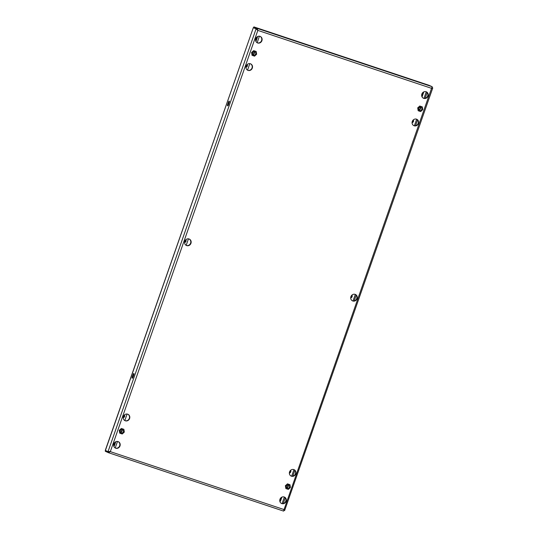 <?xml version="1.0" encoding="UTF-8"?>
<svg xmlns="http://www.w3.org/2000/svg" width="538" height="538" viewBox="0 0 538 538"><rect width="100%" height="100%" fill="white"/><g stroke="black" fill="none" stroke-linecap="round" stroke-linejoin="round"><path stroke-width="0.81" d="M413.177 120.014A1.863 1.715 -65.8 0 1 412.068 122.489M413.339 119.866A1.863 1.715 -65.8 0 1 412.061 122.704M290.466 470.42A1.863 1.715 -65.8 0 1 289.357 472.895M290.628 470.273A1.863 1.715 -65.8 0 1 289.35 473.11M351.818 295.221A1.863 1.715 -65.8 0 1 350.709 297.689M351.98 295.073A1.863 1.715 -65.8 0 1 350.709 297.911M185.704 239.827A1.863 1.715 -65.8 0 1 184.595 242.295M185.866 239.679A1.863 1.715 -65.8 0 1 184.588 242.517M247.063 64.621A1.863 1.715 -65.8 0 1 245.953 67.095M247.218 64.473A1.863 1.715 -65.8 0 1 245.947 67.311M124.352 415.027A1.863 1.715 -65.8 0 1 123.242 417.501M124.507 414.879A1.863 1.715 -65.8 0 1 123.236 417.717M113.841 443.884A3.517 3.241 114.2 0 0 115.482 448.114A3.517 3.241 114.2 0 0 119.994 445.935A3.517 3.241 114.2 0 0 118.36 441.705A3.517 3.241 114.2 0 0 113.841 443.884M118.212 441.644A3.517 3.241 -65.8 0 1 115.334 448.046M123.444 416.466A3.517 3.241 114.2 0 0 125.085 420.696A3.517 3.241 114.2 0 0 129.597 418.517A3.517 3.241 114.2 0 0 127.963 414.287A3.517 3.241 114.2 0 0 123.444 416.466M127.815 414.22A3.517 3.241 -65.8 0 1 124.937 420.629M289.565 471.86A3.517 3.241 114.2 0 0 291.199 476.09A3.517 3.241 114.2 0 0 295.712 473.911A3.517 3.241 114.2 0 0 294.078 469.681A3.517 3.241 114.2 0 0 289.565 471.86M293.93 469.613A3.517 3.241 -65.8 0 1 291.051 476.022M255.758 38.635A3.517 3.241 114.2 0 0 257.393 42.872A3.517 3.241 114.2 0 0 261.912 40.686A3.517 3.241 114.2 0 0 260.278 36.456A3.517 3.241 114.2 0 0 255.758 38.635M260.13 36.396A3.517 3.241 -65.8 0 1 257.251 42.798M246.155 66.06A3.517 3.241 114.2 0 0 247.796 70.29A3.517 3.241 114.2 0 0 252.309 68.111A3.517 3.241 114.2 0 0 250.674 63.874A3.517 3.241 114.2 0 0 246.155 66.06M250.526 63.814A3.517 3.241 -65.8 0 1 247.648 70.222M412.276 121.453A3.517 3.241 114.2 0 0 413.91 125.684A3.517 3.241 114.2 0 0 418.423 123.505A3.517 3.241 114.2 0 0 416.789 119.268A3.517 3.241 114.2 0 0 412.276 121.453M416.641 119.207A3.517 3.241 -65.8 0 1 413.762 125.616M184.803 241.259A3.517 3.241 114.2 0 0 186.437 245.496A3.517 3.241 114.2 0 0 190.956 243.31A3.517 3.241 114.2 0 0 189.315 239.08A3.517 3.241 114.2 0 0 184.803 241.259M189.168 239.02A3.517 3.241 -65.8 0 1 186.296 245.422M279.962 499.277A3.517 3.241 114.2 0 0 281.596 503.507A3.517 3.241 114.2 0 0 286.115 501.329A3.517 3.241 114.2 0 0 284.474 497.099A3.517 3.241 114.2 0 0 279.962 499.277M284.326 497.038A3.517 3.241 -65.8 0 1 281.455 503.44M350.917 296.653A3.517 3.241 114.2 0 0 352.551 300.883A3.517 3.241 114.2 0 0 357.071 298.704A3.517 3.241 114.2 0 0 355.436 294.474A3.517 3.241 114.2 0 0 350.917 296.653M355.288 294.414A3.517 3.241 -65.8 0 1 352.41 300.816M421.873 94.029A3.517 3.241 114.2 0 0 423.514 98.266A3.517 3.241 114.2 0 0 428.026 96.08A3.517 3.241 114.2 0 0 426.392 91.85A3.517 3.241 114.2 0 0 421.873 94.029M426.244 91.79A3.517 3.241 -65.8 0 1 423.366 98.192M227.581 104.681L228.536 101.951A1.036 0.397 108.4 0 1 229.228 101.137A1.036 0.397 108.4 0 1 229.269 102.281L228.314 105.011A1.036 0.397 108.4 0 1 227.621 105.831A1.036 0.397 108.4 0 1 227.581 104.681L228.307 104.923L229.262 102.193A1.036 0.397 108.4 0 1 229.363 101.951M133.875 374.683L132.92 377.414A1.036 0.397 108.4 0 1 132.227 378.227A1.036 0.397 108.4 0 1 132.187 377.084L133.148 374.354A1.036 0.397 108.4 0 1 133.841 373.54A1.036 0.397 108.4 0 1 133.875 374.683M283.936 510.306L284.636 510.542L284.037 509.567L283.607 511.1L108.528 452.72L110.317 451.638L108.024 451.644L105.28 450.4L253.324 27.653L105.394 450.461M254.225 27.956L256.787 29.146L253.438 27.72M132.819 377.656A1.036 0.397 108.4 0 1 132.913 377.326L133.868 374.596A1.036 0.397 108.4 0 1 133.969 374.354M256.787 29.146L257.541 30.269L256.828 29.126L253.606 27.68L253.882 26.9L428.994 85.293L432.209 86.739L431.55 88.326L432.68 87.795L432.021 87.499M105.529 450.528L105.273 451.261L108.488 452.7L108.763 451.92L110.028 451.51L108.024 451.644L256.068 28.904L257.837 30.397L257.097 28.346L256.828 29.126M253.882 26.9L257.097 28.346L432.209 86.739M422.101 83.047L428.759 85.421L422.034 83.229M263.795 30.471L256.895 28.023L263.795 30.471M284.636 510.542L432.727 88.05L431.994 87.566M431.261 88.198L431.953 87.553M283.909 510.3L283.741 509.432M283.607 511.1L108.575 452.727M109.51 451.859L109.1 451.725M108.932 451.785L109.301 451.933M257.346 30.02L257.837 30.397L110.317 451.638L284.037 509.567L431.55 88.326L257.837 30.397M423.366 92.126A1.863 1.715 -65.8 0 1 423.278 92.475L422.048 95.986A1.863 1.715 -65.8 0 1 421.846 96.396M281.495 497.341L280.372 500.555A1.863 1.715 -65.8 0 1 279.847 501.355M423.682 91.944A1.863 1.715 -65.8 0 1 423.567 92.61L422.337 96.12A1.863 1.715 -65.8 0 1 421.987 96.739M281.905 497.125A1.863 1.715 -65.8 0 1 281.892 497.179L280.661 500.683A1.863 1.715 -65.8 0 1 279.935 501.651M253.902 27.808L253.324 27.653M109.577 451.826L109.201 451.698M115.374 441.947L114.251 445.161A1.863 1.715 -65.8 0 1 113.733 445.962M257.245 36.732A1.863 1.715 -65.8 0 1 257.157 37.082L255.927 40.592A1.863 1.715 -65.8 0 1 255.732 41.002M115.791 441.732A1.863 1.715 -65.8 0 1 115.771 441.785L114.547 445.296A1.863 1.715 -65.8 0 1 113.821 446.258M257.561 36.55A1.863 1.715 -65.8 0 1 257.453 37.216L256.222 40.727A1.863 1.715 -65.8 0 1 255.866 41.345M259.417 36.214L257.137 42.737M249.814 63.639L247.534 70.155M188.461 238.838L186.175 245.362M127.102 414.045L124.823 420.561M117.499 441.463L115.219 447.986M253.687 51.769A1.406 1.298 -65.8 0 1 252.604 54.177M255.395 52.233A1.755 1.621 114.2 0 0 252.833 52.421A1.755 1.621 114.2 0 0 253.405 55.017A1.755 1.621 114.2 0 0 255.395 52.233M254.555 56.167L252.046 55.333L251.616 52.576L253.687 50.653L256.196 51.493L256.633 54.251L254.555 56.167M251.616 52.576L252.046 55.333M251.528 52.536L253.687 50.653M253.6 50.612L256.196 51.493M252.82 54.553A1.755 1.621 114.2 0 0 254.111 51.682M252.887 52.354A1.406 1.298 -65.8 0 1 252.51 53.188M121.373 429.6A1.406 1.298 -65.8 0 1 120.29 432.001M123.081 430.057A1.755 1.621 114.2 0 0 120.519 430.245A1.755 1.621 114.2 0 0 121.09 432.841A1.755 1.621 114.2 0 0 123.081 430.057M122.24 433.998L119.739 433.164L119.302 430.4L121.373 428.483L123.881 429.317L124.318 432.075L122.24 433.998M119.302 430.4L119.739 433.164M119.214 430.366L121.373 428.483M121.285 428.443L123.881 429.317M120.505 432.377A1.755 1.621 114.2 0 0 121.796 429.506M120.573 430.178A1.406 1.298 -65.8 0 1 120.196 431.019M419.801 107.163A1.406 1.298 -65.8 0 1 418.719 109.57M421.51 107.627A1.755 1.621 114.2 0 0 418.947 107.815A1.755 1.621 114.2 0 0 419.519 110.411A1.755 1.621 114.2 0 0 421.51 107.627M420.676 111.561L418.167 110.727L417.73 107.97L419.801 106.047L422.31 106.88L422.747 109.644L420.676 111.561M417.73 107.97L418.167 110.727M417.643 107.93L419.801 106.047M419.714 106.006L422.31 106.88M418.934 109.947A1.755 1.621 114.2 0 0 420.225 107.075M419.001 107.748A1.406 1.298 -65.8 0 1 418.625 108.582M287.487 484.994A1.406 1.298 -65.8 0 1 286.404 487.394M289.195 485.451A1.755 1.621 114.2 0 0 286.633 485.639A1.755 1.621 114.2 0 0 287.205 488.235A1.755 1.621 114.2 0 0 289.195 485.451M288.361 489.392L285.853 488.558L285.416 485.794L287.494 483.877L289.995 484.711L290.433 487.468L288.361 489.392M285.416 485.794L285.853 488.558M285.328 485.76L287.494 483.877M287.406 483.837L289.995 484.711M286.619 487.771A1.755 1.621 114.2 0 0 287.911 484.899M286.687 485.572A1.406 1.298 -65.8 0 1 286.31 486.413M283.223 503.568L285.254 497.771M292.827 476.15L294.858 470.353M354.179 300.944L356.21 295.147M415.538 125.744L417.569 119.947M425.141 98.319L427.165 92.523M426.278 91.803L423.978 98.36M416.674 119.221L414.374 125.778M355.315 294.427L353.022 300.984M293.963 469.634L291.663 476.184M284.36 497.051L282.067 503.602M132.187 377.084L132.913 377.326M133.148 374.354L133.868 374.596M228.536 101.951L229.262 102.193"/></g></svg>
